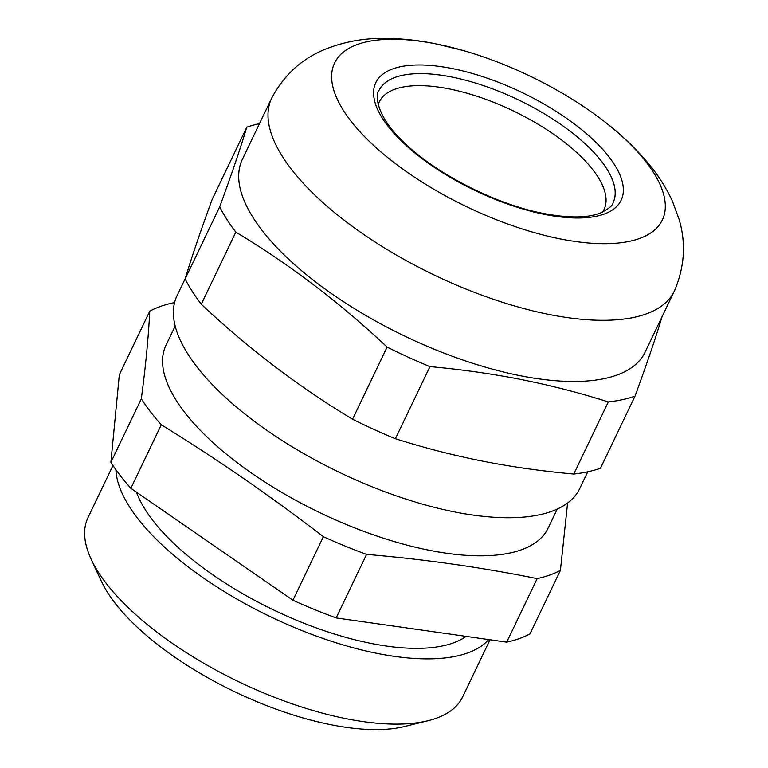<?xml version="1.0" encoding="UTF-8"?>
<svg xmlns="http://www.w3.org/2000/svg" width="768" height="768" viewBox="0 0 768 768"><rect width="100%" height="100%" fill="white"/><g stroke="black" fill="none" stroke-linecap="round" stroke-linejoin="round"><path stroke-width="1.15" d="M557.242 509.088L548.083 528.192A211.824 84.614 -154.4 0 1 385.2 538.781A211.824 84.614 -154.4 0 1 184.493 412.157A211.824 84.614 -154.4 0 1 166.022 345.139L175.181 326.026M174.47 302.995L173.04 302.87A251.28 100.368 25.6 0 0 149.779 311.126C148.454 337.229 145.632 366.47 141.322 398.822A251.28 100.368 25.6 0 0 150.403 411.667A251.28 100.368 25.6 0 0 161.28 424.771C216.806 458.947 270.845 496.262 323.376 536.698A251.28 100.368 25.6 0 0 366.595 554.39C424.954 559.344 481.805 567.418 537.158 578.621A251.28 100.368 25.6 0 0 560.419 570.374L567.59 503.021M141.322 398.822L110.88 462.355L119.347 374.65L149.779 311.126M560.419 570.374L529.978 633.898A251.28 100.368 -154.4 0 1 506.717 642.144L336.163 617.923A251.28 100.368 -154.4 0 1 292.934 600.23L130.848 488.294A251.28 100.368 -154.4 0 1 119.962 475.2A251.28 100.368 -154.4 0 1 110.88 462.355M537.158 578.621L506.717 642.144M336.163 617.923L366.595 554.39M323.376 536.698L292.934 600.23M130.848 488.294L161.28 424.771M466.07 636.374A188.986 75.485 -154.4 0 1 313.066 626.726A188.986 75.485 -154.4 0 1 152.611 520.176A188.986 75.485 -154.4 0 1 136.445 492.163M115.92 469.757A207.667 82.954 25.6 0 0 137.386 518.016A207.667 82.954 25.6 0 0 323.549 638.63A207.667 82.954 25.6 0 0 488.669 639.581M490.013 639.773L462.586 697.027A207.667 82.954 -154.4 0 1 428.256 720.653A207.667 82.954 -154.4 0 1 106.128 583.258A207.667 82.954 -154.4 0 1 91.114 559.123A207.667 82.954 -154.4 0 1 88.022 517.565L112.963 465.504M428.256 720.653L404.736 726.49A186.902 74.659 -154.4 0 1 114.826 602.832A186.902 74.659 -154.4 0 1 101.309 581.107L91.114 559.123M378.202 104.659A124.598 49.766 -154.4 0 1 379.286 101.894A124.598 49.766 -154.4 0 1 438.864 87.139A124.598 49.766 -154.4 0 1 559.997 138.806A124.598 49.766 -154.4 0 1 604.022 209.568A124.598 49.766 -154.4 0 1 602.544 212.15M587.77 471.802L579.706 488.621A223.248 89.174 -154.4 0 1 454.829 511.968A223.248 89.174 -154.4 0 1 248.083 416.525A223.248 89.174 -154.4 0 1 177.043 295.699L185.251 278.573M395.395 438.72L429.946 366.605C461.107 369.398 491.587 373.718 521.386 379.546C551.146 385.507 580.118 392.966 608.314 401.923A251.28 100.368 25.6 0 0 635.011 396.163L600.461 468.278A251.28 100.368 -154.4 0 1 573.763 474.038C542.621 471.245 512.131 466.934 482.314 461.098C452.573 455.146 423.6 447.686 395.395 438.72A251.28 100.368 -154.4 0 1 352.56 419.194C299.136 387.12 248.707 348.797 201.274 304.224A251.28 100.368 -154.4 0 1 185.136 278.938C191.174 258.643 200.208 232.099 212.227 199.296L246.778 127.181C240.749 147.475 231.715 174.029 219.686 206.832L185.136 278.938M608.314 401.923L573.763 474.038M201.274 304.224L235.824 232.118C289.248 264.182 339.677 302.506 387.11 347.078A251.28 100.368 25.6 0 0 429.946 366.605M387.11 347.078L352.56 419.194M219.686 206.832A251.28 100.368 25.6 0 0 235.824 232.118M674.304 291.178L645.005 352.339A223.248 89.174 -154.4 0 1 520.128 375.686A223.248 89.174 -154.4 0 1 313.373 280.234A223.248 89.174 -154.4 0 1 242.342 159.418L271.651 98.256A223.248 89.174 25.6 0 0 342.682 219.072A223.248 89.174 25.6 0 0 549.427 314.525A223.248 89.174 25.6 0 0 674.304 291.178A223.248 89.174 25.6 0 0 674.602 290.544C684.586 266.89 686.112 243.235 679.181 219.571L672.499 201.341C666.422 188.17 658.608 175.814 649.056 164.256C633.562 145.526 614.525 128.218 591.926 112.301A181.709 72.586 25.6 0 0 462.672 50.371A181.709 72.586 25.6 0 0 436.253 43.968A181.709 72.586 25.6 0 0 343.67 110.832A181.709 72.586 25.6 0 0 560.707 239.002A181.709 72.586 25.6 0 0 664.387 214.31A181.709 72.586 25.6 0 0 591.926 112.301M259.469 123.667A251.28 100.368 25.6 0 0 246.778 127.181M635.011 396.163C647.03 363.37 656.064 336.816 662.102 316.522M462.672 50.371L435.014 43.68C418.042 40.282 401.606 38.525 385.718 38.4C364.282 37.997 343.872 41.712 324.48 49.555C301.661 58.973 284.15 74.995 271.949 97.632A223.248 89.174 25.6 0 0 271.651 98.256M545.059 214.483A136.022 54.336 -154.4 0 1 382.589 118.541A136.022 54.336 -154.4 0 1 451.891 68.486A136.022 54.336 -154.4 0 1 614.362 164.438A136.022 54.336 -154.4 0 1 545.059 214.483M378.96 90.557A129.792 51.84 -154.4 0 1 451.565 76.982A129.792 51.84 -154.4 0 1 571.766 132.48A129.792 51.84 -154.4 0 1 613.066 202.723C612.816 205.603 608.41 209.117 599.837 213.274C587.03 218.035 568.358 218.122 543.802 213.523C495.264 204.403 433.91 172.771 402.25 140.688C374.726 114.326 375.456 93.034 378.96 90.557"/></g></svg>
